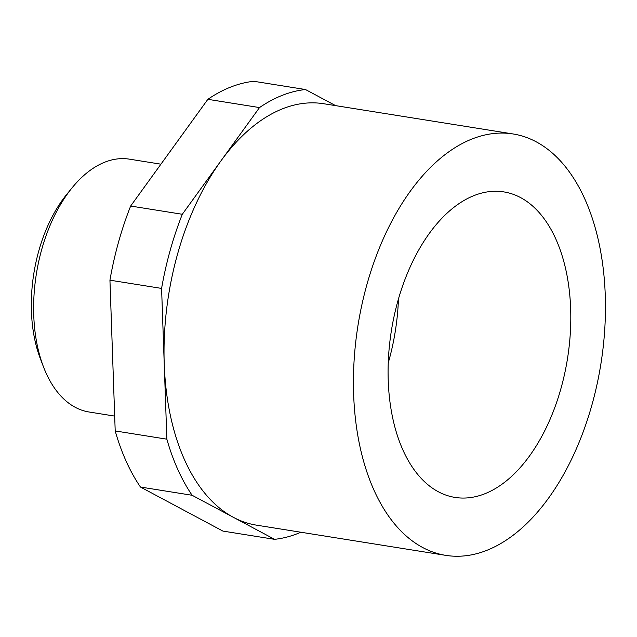 <?xml version="1.0" encoding="UTF-8"?>
<svg xmlns="http://www.w3.org/2000/svg" width="637" height="637" viewBox="0 0 637 637"><rect width="100%" height="100%" fill="white"/><g stroke="black" fill="none" stroke-linecap="round" stroke-linejoin="round"><path stroke-width="0.96" d="M43.539 367L40.402 358.838A117.351 67.641 -80.9 0 1 66.63 194.524L72.148 187.748A128.021 73.788 99.1 0 0 43.539 367A128.021 73.788 99.1 0 0 89.053 411.996L114.684 416.088M160.93 164.179L129.415 159.154A128.021 73.788 99.1 0 0 104.922 162.124A128.021 73.788 99.1 0 0 72.148 187.748M513.072 133.961L323.668 103.727A213.371 122.981 99.1 0 0 282.852 108.68A213.371 122.981 99.1 0 0 220.912 160.93A213.371 122.981 99.1 0 0 164.227 363.799A213.371 122.981 99.1 0 0 233.349 517.308A213.371 122.981 99.1 0 0 256.4 525.135L445.812 555.368A213.371 122.981 99.1 0 0 486.628 550.424A213.371 122.981 99.1 0 0 604.736 329.472A213.371 122.981 99.1 0 0 513.072 133.961A213.371 122.981 99.1 0 0 472.256 138.906A213.371 122.981 99.1 0 0 354.148 359.857A213.371 122.981 99.1 0 0 445.812 555.368M484.653 493.834A154.695 89.156 99.1 0 0 570.282 333.645A154.695 89.156 99.1 0 0 503.827 191.904A154.695 89.156 99.1 0 0 474.231 195.495A154.695 89.156 99.1 0 0 388.602 355.685A154.695 89.156 99.1 0 0 455.057 497.425A154.695 89.156 99.1 0 0 484.653 493.834M388.244 362.899A154.695 89.156 99.1 0 0 398.451 298.952M253.829 81.289A227.242 130.975 99.1 0 0 230.721 87.054A227.242 130.975 99.1 0 0 207.853 99.324L259.506 107.573A227.242 130.975 99.1 0 1 282.382 95.303A227.242 130.975 99.1 0 1 305.481 89.53L253.829 81.289M166.862 439.18L115.201 430.938A227.242 130.975 99.1 0 0 140.466 487.034L192.119 495.275A227.242 130.975 99.1 0 1 166.862 439.18L161.591 288.418A227.242 130.975 99.1 0 1 182.309 214.279L259.506 107.573M115.201 430.938L109.938 280.176L161.591 288.418M182.309 214.279L130.649 206.038A227.242 130.975 99.1 0 0 109.938 280.176M130.649 206.038L207.853 99.324M192.119 495.275L274.587 539.332L222.926 531.091L140.466 487.034M274.587 539.332A227.242 130.975 99.1 0 0 300.895 532.237M305.481 89.53L335.627 105.638"/></g></svg>
